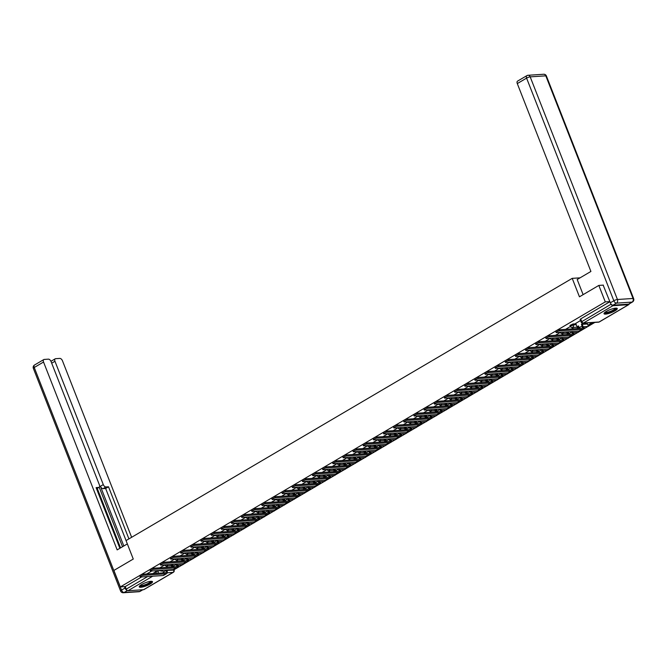 <?xml version="1.0" encoding="UTF-8"?>
<svg xmlns="http://www.w3.org/2000/svg" width="667" height="667" viewBox="0 0 667 667"><rect width="100%" height="100%" fill="white"/><g stroke="black" fill="none" stroke-linecap="round" stroke-linejoin="round"><path stroke-width="1" d="M575.896 323.812L572.97 324.004L569.968 325.438L570.327 326.346L573.32 324.921L576.255 324.721M614.949 310.847A7.112 1.601 158.6 0 0 617.275 308.529A7.112 1.601 158.6 0 0 613.173 308.613A7.112 1.601 158.6 0 0 606.345 311.414A7.112 1.601 158.6 0 0 604.019 313.723A7.112 1.601 158.6 0 0 608.121 313.648A7.112 1.601 158.6 0 0 614.949 310.847M150.175 584.017A7.112 1.601 158.6 0 0 152.501 581.699A7.112 1.601 158.6 0 0 148.399 581.774A7.112 1.601 158.6 0 0 141.571 584.575A7.112 1.601 158.6 0 0 139.245 586.893A7.112 1.601 158.6 0 0 143.347 586.81A7.112 1.601 158.6 0 0 150.175 584.017M173.987 569.776L182.274 564.907M183.283 564.315L192.421 558.946M193.422 558.354L202.56 552.985M203.568 552.393L212.706 547.023M213.707 546.431L222.845 541.062M223.854 540.47L232.991 535.101M234 534.509L243.138 529.139M244.139 528.547L253.277 523.178M254.285 522.586L263.423 517.217M264.424 516.625L273.562 511.256M274.571 510.664L283.708 505.294M284.717 504.702L293.855 499.333M294.856 498.741L303.994 493.372M305.002 492.78L314.14 487.41M315.141 486.818L324.279 481.449M325.288 480.857L334.425 475.488M335.426 474.896L344.564 469.526M345.573 468.934L354.711 463.565M355.719 462.973L364.857 457.595M365.858 457.012L374.996 451.634M376.005 451.05L385.142 445.673M386.143 445.089L395.281 439.711M396.29 439.119L405.428 433.75M406.436 433.158L415.574 427.789M416.575 427.197L425.713 421.827M426.722 421.236L435.859 415.866M436.86 415.274L445.998 409.905M447.007 409.313L456.145 403.944M457.153 403.352L466.291 397.982M467.292 397.39L476.43 392.021M477.439 391.429L486.577 386.06M487.577 385.468L496.715 380.098M497.724 379.506L506.862 374.137M507.87 373.545L517.008 368.176M518.009 367.584L527.147 362.214M528.156 361.622L537.294 356.253M538.294 355.661L547.432 350.292M548.441 349.7L557.579 344.33M558.587 343.738L567.725 338.369M568.726 337.777L577.864 332.408M578.873 331.816L588.011 326.446M589.011 325.855L594.864 322.411M598.824 285.418L579.448 296.807L572.219 278.356L126.038 540.587L133.267 559.046L113.89 570.435L120.352 586.902L605.277 301.893L598.824 285.418L603.385 285.117M144.08 589.42A1.826 1.026 -120.4 0 1 143.872 589.628A1.826 1.026 -120.4 0 1 143.597 589.703L127.989 590.729A1.826 1.026 -120.4 0 1 126.238 589.144L147.674 576.546M120.352 586.902L125.229 586.585L126.238 589.144M611.222 304.26A1.826 1.026 59.6 0 0 612.915 305.719L628.531 304.694A1.826 1.026 59.6 0 0 628.806 304.611A1.826 1.026 59.6 0 0 629.156 303.935M609.846 301.592L605.277 301.893M580.532 320.544L575.729 323.387M570.393 326.497L565.583 329.356M578.989 327.214L576.705 328.548M560.247 332.458L555.444 335.318M568.843 333.175L566.558 334.517M550.108 338.419L545.298 341.271M558.696 339.136L556.411 340.478M539.962 344.38L535.159 347.24M548.557 345.097L546.273 346.44M529.815 350.342L525.012 353.202M538.411 351.059L536.126 352.401M519.676 356.303L514.866 359.154M528.272 357.02L525.988 358.362M509.53 362.273L504.727 365.124M518.126 362.981L515.841 364.324M499.391 368.234L494.581 371.085M507.979 368.943L505.703 370.285M489.244 374.195L484.442 377.047M497.84 374.904L495.556 376.246M479.098 380.157L474.295 383.008M487.694 380.865L485.409 382.208M468.959 386.118L464.157 388.969M477.555 386.827L475.271 388.169M458.813 392.079L454.01 394.931M467.409 392.788L465.124 394.13M448.674 398.041L443.863 400.892M457.262 398.749L454.986 400.092M438.527 404.002L433.725 406.853M447.123 404.711L444.839 406.053M428.389 409.963L423.578 412.815M436.977 410.672L434.692 412.014M418.242 415.925L413.44 418.776M426.838 416.633L424.554 417.976M408.096 421.886L403.293 424.737M416.692 422.595L414.432 424.004M397.957 427.847L393.146 430.699M406.545 428.556L404.269 429.898M387.81 433.808L383.008 436.66M396.406 434.517L394.122 435.859M377.672 439.77L372.861 442.621M386.26 440.478L384 441.887M367.525 445.731L362.723 448.591M376.121 446.44L373.837 447.782M357.379 451.692L352.568 454.527M365.975 452.401L363.69 453.743M347.24 457.654L342.421 460.488M355.828 458.362L353.552 459.705M337.093 463.615L332.283 466.45M345.689 464.324L343.405 465.666M326.955 469.576L322.136 472.411M335.543 470.285L333.258 471.627M316.808 475.538L311.989 478.372M325.404 476.246L323.12 477.589M306.662 481.499L301.851 484.334M315.258 482.208L312.973 483.55M296.523 487.46L291.704 490.295M305.119 488.177L302.835 489.52M286.376 493.422L281.566 496.256M294.972 494.139L292.688 495.481M276.238 499.383L271.419 502.218M284.826 500.1L282.541 501.442M266.091 505.344L261.272 508.179M274.687 506.061L272.403 507.404M255.945 511.306L251.134 514.14M264.541 512.023L262.256 513.365M245.806 517.275L240.987 520.102M254.402 517.984L252.118 519.326M235.659 523.236L230.849 526.063M244.255 523.945L241.971 525.288M225.521 529.198L220.702 532.024M234.109 529.906L231.824 531.249M215.374 535.159L210.555 537.986M223.97 535.868L221.686 537.21M205.228 541.12L200.417 543.947M213.824 541.829L211.539 543.171M195.089 547.082L190.27 549.908M203.685 547.79L201.401 549.133M184.942 553.043L180.132 555.869M193.538 553.752L191.254 555.094M174.804 559.004L169.985 561.831M183.392 559.713L181.107 561.055M559.488 330.857A2.051 0.459 158.6 0 0 557.287 331.532A2.051 0.459 158.6 0 0 556.111 332.466L555.694 331.391A2.051 0.459 -21.4 0 1 556.862 330.457A2.051 0.459 -21.4 0 1 559.063 329.781L559.488 330.857L581.907 329.39A3.652 2.051 59.6 0 0 582.466 329.223A3.652 2.051 59.6 0 0 582.825 325.93L582.124 324.154L583.55 323.312L587.035 323.086M580.057 277.839L572.219 278.356M164.657 564.966L159.847 567.809M173.253 565.674L170.969 567.017M125.229 586.585L141.629 576.938M146.673 573.979L151.776 570.977M609.896 301.726L580.707 318.884L580.115 319.476L581.115 322.044L611.13 304.16M556.111 332.466A2.051 0.459 158.6 0 0 556.561 332.575L578.989 331.107A3.652 2.051 59.6 0 0 579.54 330.94L582.466 329.223M575.721 323.37L577.047 326.763L578.597 326.221M577.047 326.763L578.481 325.921L579.181 327.697A2.46 1.384 -120.4 0 1 579.381 328.447M582.124 324.154L581.407 324.204L582.108 325.98A2.46 1.384 -120.4 0 1 581.866 328.197A2.46 1.384 -120.4 0 1 581.491 328.314L559.063 329.781M581.407 324.204L583.492 323.161M586.977 322.928L587.869 325.204L593.046 322.536M587.869 325.204L592.329 322.578M583.125 294.647L577.197 279.523L590.912 271.452L517.292 83.583A2.735 1.542 -120.4 0 1 517.559 81.116L526.855 75.654A2.735 1.542 59.6 0 0 526.588 78.122L517.292 83.583M612.948 305.186L628.564 304.169L632.074 302.101L616.466 303.126L612.948 305.186A2.735 1.542 -120.4 0 1 610.322 302.818L603.151 285.134M632.491 301.976A2.735 2.735 0 0 0 633.65 298.624A2.735 0.617 158.6 0 0 633.05 298.474L545.806 75.838L530.19 76.863L617.442 299.5L633.05 298.474A2.735 2.176 -93.8 0 1 632.074 302.101A2.735 1.542 59.6 0 0 632.491 301.976L628.981 304.044A2.735 1.542 -120.4 0 1 628.564 304.169M127.339 543.913L117.167 549.891L43.538 362.023L34.242 367.492L121.494 590.12L125.004 588.052L124.446 586.635M123.829 545.981L100.425 486.276L103.285 484.592L54.961 361.272L51.693 363.198M103.285 484.592A2.735 1.542 59.6 0 0 105.92 486.968L103.051 488.644A2.735 1.542 -120.4 0 1 100.425 486.276M128.923 538.894L108.513 486.793L105.92 486.968M131.641 537.294L62.465 360.78A2.735 1.542 59.6 0 0 59.838 358.412L55.644 358.688A2.735 1.542 59.6 0 0 55.228 358.804A2.735 1.542 59.6 0 0 54.961 361.272M96.532 488.711L98.691 487.444A2.735 1.542 59.6 0 0 99.1 487.319A2.735 1.542 59.6 0 0 99.375 484.851L51.042 361.531A2.735 1.542 59.6 0 0 48.416 359.154L44.222 359.43A2.735 1.542 59.6 0 0 43.814 359.555A2.735 1.542 59.6 0 0 43.538 362.023M98.691 487.444L96.098 487.61L119.877 548.299M125.004 588.052A2.735 1.542 59.6 0 0 127.072 590.345M122.528 546.748L99.208 487.243M97.249 488.411L120.56 547.899M50.959 361.331A2.735 1.542 -120.4 0 1 51.067 361.256L55.228 358.804M126.063 540.57L105.644 488.477L103.051 488.644M105.644 488.477L108.513 486.793M616.075 308.137A6.161 1.384 -21.4 0 1 612.79 310.93A6.161 1.384 -21.4 0 1 605.995 313.048A6.161 1.384 -21.4 0 1 604.635 312.615M605.036 312.281A5.703 1.284 158.6 0 0 606.161 312.439A5.703 1.284 158.6 0 0 611.931 310.73A5.703 1.284 158.6 0 0 615.549 308.162M604.069 313.298A7.07 1.592 158.6 0 0 605.344 313.432A7.07 1.592 158.6 0 0 612.281 311.397A7.07 1.592 158.6 0 0 616.942 308.254M151.301 581.299A6.161 1.384 -21.4 0 1 148.016 584.092A6.161 1.384 -21.4 0 1 141.221 586.21A6.161 1.384 -21.4 0 1 139.862 585.784M140.262 585.451A5.703 1.284 158.6 0 0 141.387 585.609A5.703 1.284 158.6 0 0 147.157 583.892A5.703 1.284 158.6 0 0 150.775 581.324M139.295 586.468A7.07 1.592 158.6 0 0 140.57 586.593A7.07 1.592 158.6 0 0 147.507 584.567A7.07 1.592 158.6 0 0 152.168 581.416M545.973 338.427L545.548 337.352A2.051 0.459 -21.4 0 1 546.715 336.418A2.051 0.459 -21.4 0 1 548.924 335.743L549.341 336.818A2.051 0.459 158.6 0 0 547.14 337.494A2.051 0.459 158.6 0 0 545.973 338.427A2.051 0.459 158.6 0 0 546.415 338.536L568.843 337.068A3.652 2.051 59.6 0 0 569.393 336.902L572.319 335.184A3.652 2.051 59.6 0 0 572.678 331.891L572.536 331.532M566.591 331.916L566.908 332.725L568.459 332.183M566.908 332.725L568.334 331.883L569.034 333.658A2.46 1.384 -120.4 0 1 569.243 334.409M571.819 331.574L571.961 331.941A2.46 1.384 -120.4 0 1 571.719 334.159A2.46 1.384 -120.4 0 1 571.344 334.275L548.924 335.743M571.986 327.505L572.528 328.898M583.066 328.397L584.234 327.714L583.842 326.738M583.158 327.972L584.234 327.714M583.125 326.78L583.517 327.764M573.245 328.856L572.703 327.464M549.341 336.818L571.769 335.351A3.652 2.051 59.6 0 0 572.319 335.184M535.826 344.389L535.401 343.313A2.051 0.459 -21.4 0 1 536.576 342.379A2.051 0.459 -21.4 0 1 538.778 341.704L539.203 342.78A2.051 0.459 158.6 0 0 536.993 343.455A2.051 0.459 158.6 0 0 535.826 344.389A2.051 0.459 158.6 0 0 536.276 344.497L558.696 343.03A3.652 2.051 59.6 0 0 559.254 342.863L562.173 341.145A3.652 2.051 59.6 0 0 562.531 337.852L562.389 337.494M556.445 337.886L556.762 338.686L558.312 338.144M556.762 338.686L558.196 337.844L558.888 339.62A2.46 1.384 -120.4 0 1 559.096 340.37M561.672 337.535L561.814 337.902A2.46 1.384 -120.4 0 1 561.572 340.12A2.46 1.384 -120.4 0 1 561.205 340.237L538.778 341.704M561.839 333.467L562.381 334.859M572.928 334.359L574.087 333.675L573.703 332.7M573.011 333.934L574.087 333.675M572.986 332.741L573.37 333.725M563.098 334.817L562.556 333.425M539.203 342.78L561.622 341.312A3.652 2.051 59.6 0 0 562.173 341.145M525.679 350.35L525.263 349.275A2.051 0.459 -21.4 0 1 526.43 348.341A2.051 0.459 -21.4 0 1 528.631 347.665L529.056 348.741A2.051 0.459 158.6 0 0 526.855 349.416A2.051 0.459 158.6 0 0 525.679 350.35A2.051 0.459 158.6 0 0 526.13 350.458L548.557 348.991A3.652 2.051 59.6 0 0 549.108 348.824L552.034 347.107A3.652 2.051 59.6 0 0 552.393 343.813L552.251 343.455M546.306 343.847L546.623 344.647L548.166 344.105M546.623 344.647L548.049 343.805L548.749 345.581A2.46 1.384 -120.4 0 1 548.958 346.331M551.534 343.497L551.676 343.864A2.46 1.384 -120.4 0 1 551.434 346.09A2.46 1.384 -120.4 0 1 551.059 346.198L528.631 347.665M551.692 339.428L552.243 340.82M562.781 340.32L563.94 339.636L563.557 338.661M562.865 339.895L563.94 339.636M562.84 338.703L563.223 339.686M552.96 340.779L552.418 339.386M529.056 348.741L551.484 347.274A3.652 2.051 59.6 0 0 552.034 347.107M515.541 356.311L515.116 355.236A2.051 0.459 -21.4 0 1 516.291 354.302A2.051 0.459 -21.4 0 1 518.492 353.627L518.909 354.702A2.051 0.459 158.6 0 0 516.708 355.378A2.051 0.459 158.6 0 0 515.541 356.311A2.051 0.459 158.6 0 0 515.983 356.428L538.411 354.952A3.652 2.051 59.6 0 0 538.961 354.786L541.887 353.068A3.652 2.051 59.6 0 0 542.246 349.783L542.104 349.416M536.16 349.808L536.476 350.609L538.027 350.075M536.476 350.609L537.91 349.766L538.602 351.542A2.46 1.384 -120.4 0 1 538.811 352.293M541.387 349.466L541.529 349.825A2.46 1.384 -120.4 0 1 541.287 352.051A2.46 1.384 -120.4 0 1 540.92 352.159L518.492 353.627M541.554 345.389L542.096 346.782M552.635 346.281L553.802 345.598L553.418 344.622M552.726 345.856L553.802 345.598M552.701 344.664L553.085 345.648M542.813 346.74L542.271 345.348M518.909 354.702L541.337 353.235A3.652 2.051 59.6 0 0 541.887 353.068M505.394 362.273L504.977 361.197A2.051 0.459 -21.4 0 1 506.145 360.263A2.051 0.459 -21.4 0 1 508.346 359.588L508.771 360.664A2.051 0.459 158.6 0 0 506.57 361.339A2.051 0.459 158.6 0 0 505.394 362.273A2.051 0.459 158.6 0 0 505.844 362.389L528.272 360.914A3.652 2.051 59.6 0 0 528.823 360.755L531.749 359.029A3.652 2.051 59.6 0 0 532.108 355.744L531.958 355.378M526.021 355.769L526.33 356.57L527.88 356.036M526.33 356.57L527.764 355.728L528.464 357.504A2.46 1.384 -120.4 0 1 528.664 358.254M531.24 355.428L531.391 355.786A2.46 1.384 -120.4 0 1 531.149 358.012A2.46 1.384 -120.4 0 1 530.774 358.121L508.346 359.588M531.407 351.351L531.958 352.743M542.496 352.243L543.655 351.559L543.272 350.584M542.579 351.817L543.655 351.559M542.554 350.625L542.938 351.609M532.675 352.701L532.124 351.309M508.771 360.664L531.199 359.196A3.652 2.051 59.6 0 0 531.749 359.029M495.256 368.234L494.831 367.158A2.051 0.459 -21.4 0 1 495.998 366.225A2.051 0.459 -21.4 0 1 498.207 365.549L498.624 366.625A2.051 0.459 158.6 0 0 496.423 367.309A2.051 0.459 158.6 0 0 495.256 368.234A2.051 0.459 158.6 0 0 495.698 368.351L518.126 366.875A3.652 2.051 59.6 0 0 518.676 366.717L521.602 364.991A3.652 2.051 59.6 0 0 521.961 361.706L521.819 361.339M515.874 361.731L516.191 362.531L517.742 361.998M516.191 362.531L517.617 361.689L518.317 363.465A2.46 1.384 -120.4 0 1 518.526 364.224M521.102 361.389L521.244 361.747A2.46 1.384 -120.4 0 1 521.002 363.974A2.46 1.384 -120.4 0 1 520.627 364.082L498.207 365.549M521.269 357.312L521.811 358.704M532.349 358.204L533.517 357.52L533.125 356.545M532.441 357.779L533.517 357.52M532.408 356.587L532.8 357.57M522.528 358.663L521.986 357.27M498.624 366.625L521.052 365.157A3.652 2.051 59.6 0 0 521.602 364.991M485.109 374.195L484.684 373.12A2.051 0.459 -21.4 0 1 485.859 372.194A2.051 0.459 -21.4 0 1 488.061 371.511L488.486 372.586A2.051 0.459 158.6 0 0 486.276 373.27A2.051 0.459 158.6 0 0 485.109 374.195A2.051 0.459 158.6 0 0 485.559 374.312L507.979 372.836A3.652 2.051 59.6 0 0 508.537 372.678L511.464 370.952A3.652 2.051 59.6 0 0 511.814 367.667L511.672 367.3M505.736 367.692L506.045 368.492L507.595 367.959M506.045 368.492L507.479 367.65L508.171 369.435A2.46 1.384 -120.4 0 1 508.379 370.185M510.955 367.35L511.097 367.709A2.46 1.384 -120.4 0 1 510.855 369.935A2.46 1.384 -120.4 0 1 510.488 370.043L488.061 371.511M511.122 363.273L511.664 364.666M522.211 364.165L523.37 363.482L522.986 362.506M522.294 363.74L523.37 363.482M522.269 362.548L522.653 363.532M512.389 364.624L511.839 363.232M488.486 372.586L510.905 371.119A3.652 2.051 59.6 0 0 511.464 370.952M474.962 380.157L474.545 379.081A2.051 0.459 -21.4 0 1 475.713 378.156A2.051 0.459 -21.4 0 1 477.914 377.472L478.339 378.548A2.051 0.459 158.6 0 0 476.138 379.231A2.051 0.459 158.6 0 0 474.962 380.157A2.051 0.459 158.6 0 0 475.413 380.273L497.84 378.798A3.652 2.051 59.6 0 0 498.391 378.639L501.317 376.913A3.652 2.051 59.6 0 0 501.676 373.628L501.534 373.262M495.589 373.653L495.906 374.454L497.457 373.92M495.906 374.454L497.332 373.612L498.032 375.396A2.46 1.384 -120.4 0 1 498.241 376.146M500.817 373.312L500.959 373.67A2.46 1.384 -120.4 0 1 500.717 375.896A2.46 1.384 -120.4 0 1 500.342 376.005L477.914 377.472M500.975 369.235L501.526 370.627M512.064 370.127L513.223 369.451L512.84 368.467M512.148 369.701L513.223 369.451M512.123 368.509L512.506 369.493M502.243 370.585L501.701 369.193M478.339 378.548L500.767 377.08A3.652 2.051 59.6 0 0 501.317 376.913M464.824 386.118L464.399 385.042A2.051 0.459 -21.4 0 1 465.574 384.117A2.051 0.459 -21.4 0 1 467.775 383.433L468.192 384.509A2.051 0.459 158.6 0 0 465.991 385.192A2.051 0.459 158.6 0 0 464.824 386.118A2.051 0.459 158.6 0 0 465.274 386.235L487.694 384.759A3.652 2.051 59.6 0 0 488.244 384.601L491.17 382.875A3.652 2.051 59.6 0 0 491.529 379.59L491.387 379.223M485.443 379.615L485.759 380.415L487.31 379.882M485.759 380.415L487.193 379.573L487.885 381.357A2.46 1.384 -120.4 0 1 488.094 382.108M490.67 379.273L490.812 379.631A2.46 1.384 -120.4 0 1 490.57 381.858A2.46 1.384 -120.4 0 1 490.203 381.966L467.775 383.433M490.837 375.196L491.379 376.588M501.918 376.088L503.085 375.413L502.701 374.429M502.009 375.663L503.085 375.413M501.984 374.47L502.368 375.454M492.096 376.547L491.554 375.154M468.192 384.509L490.62 383.041A3.652 2.051 59.6 0 0 491.17 382.875M454.677 392.079L454.26 391.004A2.051 0.459 -21.4 0 1 455.428 390.078A2.051 0.459 -21.4 0 1 457.629 389.395L458.054 390.47A2.051 0.459 158.6 0 0 455.853 391.154A2.051 0.459 158.6 0 0 454.677 392.079A2.051 0.459 158.6 0 0 455.127 392.196L477.555 390.72A3.652 2.051 59.6 0 0 478.106 390.562L481.032 388.836A3.652 2.051 59.6 0 0 481.391 385.551L481.249 385.184M475.304 385.576L475.613 386.376L477.163 385.843M475.613 386.376L477.047 385.534L477.747 387.319A2.46 1.384 -120.4 0 1 477.947 388.069M480.523 385.234L480.674 385.593A2.46 1.384 -120.4 0 1 480.432 387.819A2.46 1.384 -120.4 0 1 480.057 387.927L457.629 389.395M480.69 381.157L481.241 382.558M491.779 382.049L492.938 381.374L492.554 380.39M491.862 381.624L492.938 381.374M491.837 380.44L492.221 381.416M481.958 382.508L481.416 381.124M458.054 390.47L480.482 389.003A3.652 2.051 59.6 0 0 481.032 388.836M444.539 398.041L444.114 396.965A2.051 0.459 -21.4 0 1 445.289 396.04A2.051 0.459 -21.4 0 1 447.49 395.356L447.907 396.44A2.051 0.459 158.6 0 0 445.706 397.115A2.051 0.459 158.6 0 0 444.539 398.041A2.051 0.459 158.6 0 0 444.981 398.157L467.409 396.682A3.652 2.051 59.6 0 0 467.959 396.523L470.885 394.797A3.652 2.051 59.6 0 0 471.244 391.512L471.102 391.145M465.157 391.537L465.474 392.338L467.025 391.804M465.474 392.338L466.9 391.496L467.6 393.28A2.46 1.384 -120.4 0 1 467.809 394.03M470.385 391.195L470.527 391.554A2.46 1.384 -120.4 0 1 470.285 393.78A2.46 1.384 -120.4 0 1 469.91 393.889L447.49 395.356M470.552 387.118L471.094 388.519M481.632 388.019L482.8 387.335L482.408 386.351M481.724 387.585L482.8 387.335M481.691 386.401L482.083 387.377M471.811 388.469L471.269 387.085M447.907 396.44L470.335 394.964A3.652 2.051 59.6 0 0 470.885 394.797M434.392 404.01L433.967 402.926A2.051 0.459 -21.4 0 1 435.142 402.001A2.051 0.459 -21.4 0 1 437.344 401.326L437.769 402.401A2.051 0.459 158.6 0 0 435.559 403.076A2.051 0.459 158.6 0 0 434.392 404.01A2.051 0.459 158.6 0 0 434.842 404.119L457.262 402.643A3.652 2.051 59.6 0 0 457.82 402.484L460.747 400.767A3.652 2.051 59.6 0 0 461.097 397.474L460.955 397.107M455.019 397.499L455.328 398.299L456.878 397.765M455.328 398.299L456.762 397.457L457.454 399.241A2.46 1.384 -120.4 0 1 457.662 399.992M460.238 397.157L460.38 397.515A2.46 1.384 -120.4 0 1 460.138 399.741A2.46 1.384 -120.4 0 1 459.771 399.85L437.344 401.326M460.405 393.08L460.955 394.48M471.494 393.98L472.653 393.297L472.269 392.313M471.577 393.555L472.653 393.297M471.552 392.363L471.936 393.338M461.672 394.43L461.122 393.046M437.769 402.401L460.188 400.925A3.652 2.051 59.6 0 0 460.747 400.767M424.245 409.972L423.828 408.896A2.051 0.459 -21.4 0 1 424.996 407.962A2.051 0.459 -21.4 0 1 427.205 407.287L427.622 408.362A2.051 0.459 158.6 0 0 425.421 409.038A2.051 0.459 158.6 0 0 424.245 409.972A2.051 0.459 158.6 0 0 424.696 410.08L447.123 408.613A3.652 2.051 59.6 0 0 447.674 408.446L450.6 406.728A3.652 2.051 59.6 0 0 450.959 403.435L450.817 403.068M444.872 403.46L445.189 404.26L446.74 403.727M445.189 404.26L446.615 403.418L447.315 405.202A2.46 1.384 -120.4 0 1 447.524 405.953M450.1 403.118L450.242 403.477A2.46 1.384 -120.4 0 1 450 405.703A2.46 1.384 -120.4 0 1 449.625 405.811L427.205 407.287M450.258 399.041L450.809 400.442M461.347 399.942L462.506 399.258L462.123 398.274M461.439 399.516L462.506 399.258M461.406 398.324L461.789 399.3M451.526 400.392L450.984 399.008M427.622 408.362L450.05 406.887A3.652 2.051 59.6 0 0 450.6 406.728M414.107 415.933L413.682 414.857A2.051 0.459 -21.4 0 1 414.857 413.924A2.051 0.459 -21.4 0 1 417.058 413.248L417.475 414.324A2.051 0.459 158.6 0 0 415.274 414.999A2.051 0.459 158.6 0 0 414.107 415.933A2.051 0.459 158.6 0 0 414.557 416.041L436.977 414.574A3.652 2.051 59.6 0 0 437.527 414.407L440.453 412.69A3.652 2.051 59.6 0 0 440.812 409.396L440.67 409.029M434.726 409.421L435.042 410.222L436.593 409.688M435.042 410.222L436.476 409.38L437.168 411.164A2.46 1.384 -120.4 0 1 437.377 411.914M439.953 409.079L440.095 409.446A2.46 1.384 -120.4 0 1 439.853 411.664A2.46 1.384 -120.4 0 1 439.486 411.772L417.058 413.248M440.12 405.002L440.662 406.403M451.209 405.903L452.368 405.219L451.984 404.235M451.292 405.478L452.368 405.219M451.267 404.285L451.651 405.261M441.379 406.353L440.837 404.969M417.475 414.324L439.903 412.848A3.652 2.051 59.6 0 0 440.453 412.69M403.96 421.894L403.543 420.819A2.051 0.459 -21.4 0 1 404.711 419.885A2.051 0.459 -21.4 0 1 406.912 419.209L407.337 420.285A2.051 0.459 158.6 0 0 405.136 420.96A2.051 0.459 158.6 0 0 403.96 421.894A2.051 0.459 158.6 0 0 404.41 422.003L426.838 420.535A3.652 2.051 59.6 0 0 427.389 420.368L430.315 418.651A3.652 2.051 59.6 0 0 430.674 415.358L430.532 414.991M424.587 415.383L424.896 416.183L426.446 415.649M424.896 416.183L426.33 415.341L427.03 417.125A2.46 1.384 -120.4 0 1 427.23 417.875M429.815 415.041L429.957 415.408A2.46 1.384 -120.4 0 1 429.715 417.625A2.46 1.384 -120.4 0 1 429.34 417.734L406.912 419.209M429.973 410.972L430.523 412.364M441.062 411.864L442.221 411.18L441.837 410.197M441.145 411.439L442.221 411.18M441.12 410.247L441.504 411.222M431.241 412.314L430.699 410.93M407.337 420.285L429.765 418.809A3.652 2.051 59.6 0 0 430.315 418.651M393.822 427.855L393.397 426.78A2.051 0.459 -21.4 0 1 394.572 425.846A2.051 0.459 -21.4 0 1 396.773 425.171L397.19 426.246A2.051 0.459 158.6 0 0 394.989 426.922A2.051 0.459 158.6 0 0 393.822 427.855A2.051 0.459 158.6 0 0 394.264 427.964L416.692 426.496A3.652 2.051 59.6 0 0 417.242 426.33L420.168 424.612A3.652 2.051 59.6 0 0 420.527 421.319L420.385 420.952M414.44 421.344L414.757 422.144L416.308 421.611M414.757 422.144L416.183 421.302L416.883 423.086A2.46 1.384 -120.4 0 1 417.092 423.837M419.668 421.002L419.81 421.369A2.46 1.384 -120.4 0 1 419.568 423.587A2.46 1.384 -120.4 0 1 419.193 423.695L396.773 425.171M419.835 416.933L420.377 418.326M430.915 417.825L432.083 417.142L431.699 416.158M431.007 417.4L432.083 417.142M430.974 416.208L431.366 417.183M421.094 418.276L420.552 416.892M397.19 426.246L419.618 424.771A3.652 2.051 59.6 0 0 420.168 424.612M383.675 433.817L383.25 432.741A2.051 0.459 -21.4 0 1 384.425 431.807A2.051 0.459 -21.4 0 1 386.627 431.132L387.052 432.208A2.051 0.459 158.6 0 0 384.851 432.883A2.051 0.459 158.6 0 0 383.675 433.817A2.051 0.459 158.6 0 0 384.125 433.925L406.545 432.458A3.652 2.051 59.6 0 0 407.103 432.291L410.03 430.574A3.652 2.051 59.6 0 0 410.38 427.28L410.238 426.913M404.302 427.305L404.611 428.106L406.161 427.572M404.611 428.106L406.045 427.264L406.737 429.048A2.46 1.384 -120.4 0 1 406.945 429.798M409.521 426.963L409.663 427.33A2.46 1.384 -120.4 0 1 409.421 429.548A2.46 1.384 -120.4 0 1 409.054 429.656L386.627 431.132M409.688 422.895L410.238 424.287M420.777 423.787L421.936 423.103L421.552 422.119M420.86 423.362L421.936 423.103M420.835 422.169L421.219 423.153M410.955 424.237L410.405 422.853M387.052 432.208L409.471 430.732A3.652 2.051 59.6 0 0 410.03 430.574M373.528 439.778L373.111 438.703A2.051 0.459 -21.4 0 1 374.279 437.769A2.051 0.459 -21.4 0 1 376.488 437.093L376.905 438.169A2.051 0.459 158.6 0 0 374.704 438.844A2.051 0.459 158.6 0 0 373.528 439.778A2.051 0.459 158.6 0 0 373.979 439.887L396.406 438.419A3.652 2.051 59.6 0 0 396.957 438.252L399.883 436.535A3.652 2.051 59.6 0 0 400.242 433.242L400.1 432.875M394.155 433.267L394.472 434.067L396.023 433.533M394.472 434.067L395.898 433.233L396.598 435.009A2.46 1.384 -120.4 0 1 396.807 435.759M399.383 432.925L399.525 433.292A2.46 1.384 -120.4 0 1 399.283 435.509A2.46 1.384 -120.4 0 1 398.908 435.618L376.488 437.093M399.541 428.856L400.092 430.248M410.63 429.748L411.789 429.064L411.406 428.081M410.722 429.323L411.789 429.064M410.689 428.131L411.072 429.114M400.809 430.198L400.267 428.814M376.905 438.169L399.333 436.693A3.652 2.051 59.6 0 0 399.883 436.535M363.39 445.739L362.965 444.664A2.051 0.459 -21.4 0 1 364.14 443.73A2.051 0.459 -21.4 0 1 366.341 443.055L366.767 444.13A2.051 0.459 158.6 0 0 364.557 444.806A2.051 0.459 158.6 0 0 363.39 445.739A2.051 0.459 158.6 0 0 363.84 445.848L386.26 444.38A3.652 2.051 59.6 0 0 386.81 444.214L389.736 442.496A3.652 2.051 59.6 0 0 390.095 439.203L389.953 438.836M384.009 439.228L384.325 440.028L385.876 439.495M384.325 440.028L385.759 439.194L386.451 440.97A2.46 1.384 -120.4 0 1 386.66 441.721M389.236 438.886L389.378 439.253A2.46 1.384 -120.4 0 1 389.136 441.471A2.46 1.384 -120.4 0 1 388.769 441.579L366.341 443.055M389.403 434.817L389.945 436.21M400.492 435.709L401.651 435.026L401.267 434.042M400.575 435.284L401.651 435.026M400.55 434.092L400.934 435.076M390.662 436.16L390.12 434.776M366.767 444.13L389.186 442.655A3.652 2.051 59.6 0 0 389.736 442.496M353.243 451.701L352.826 450.625A2.051 0.459 -21.4 0 1 353.994 449.691A2.051 0.459 -21.4 0 1 356.195 449.016L356.62 450.092A2.051 0.459 158.6 0 0 354.419 450.767A2.051 0.459 158.6 0 0 353.243 451.701A2.051 0.459 158.6 0 0 353.693 451.809L376.121 450.342A3.652 2.051 59.6 0 0 376.672 450.175L379.598 448.457A3.652 2.051 59.6 0 0 379.957 445.164L379.815 444.797M373.87 445.189L374.179 445.99L375.729 445.456M374.179 445.99L375.613 445.156L376.313 446.932A2.46 1.384 -120.4 0 1 376.513 447.682M379.098 444.847L379.24 445.214A2.46 1.384 -120.4 0 1 378.998 447.432A2.46 1.384 -120.4 0 1 378.623 447.54L356.195 449.016M379.256 440.779L379.806 442.171M390.345 441.671L391.504 440.987L391.12 440.003M390.428 441.246L391.504 440.987M390.403 440.053L390.787 441.037M380.523 442.121L379.982 440.737M356.62 450.092L379.048 448.624A3.652 2.051 59.6 0 0 379.598 448.457M343.105 457.662L342.68 456.587A2.051 0.459 -21.4 0 1 343.855 455.653A2.051 0.459 -21.4 0 1 346.056 454.977L346.473 456.053A2.051 0.459 158.6 0 0 344.272 456.728A2.051 0.459 158.6 0 0 343.105 457.662A2.051 0.459 158.6 0 0 343.547 457.77L365.975 456.303A3.652 2.051 59.6 0 0 366.525 456.136L369.451 454.419A3.652 2.051 59.6 0 0 369.81 451.125L369.668 450.767M363.723 451.15L364.04 451.951L365.591 451.417M364.04 451.951L365.466 451.117L366.166 452.893A2.46 1.384 -120.4 0 1 366.375 453.643M368.951 450.809L369.093 451.175A2.46 1.384 -120.4 0 1 368.851 453.393A2.46 1.384 -120.4 0 1 368.476 453.51L346.056 454.977M369.118 446.74L369.66 448.132M380.198 447.632L381.366 446.948L380.982 445.965M380.29 447.207L381.366 446.948M380.265 446.015L380.649 446.998M370.377 448.082L369.835 446.698M346.473 456.053L368.901 454.586A3.652 2.051 59.6 0 0 369.451 454.419M332.958 463.623L332.533 462.548A2.051 0.459 -21.4 0 1 333.708 461.614A2.051 0.459 -21.4 0 1 335.91 460.939L336.335 462.014A2.051 0.459 158.6 0 0 334.134 462.69A2.051 0.459 158.6 0 0 332.958 463.623A2.051 0.459 158.6 0 0 333.408 463.732L355.828 462.264A3.652 2.051 59.6 0 0 356.386 462.098L359.313 460.38A3.652 2.051 59.6 0 0 359.663 457.087L359.521 456.728M353.585 457.112L353.894 457.921L355.444 457.379M353.894 457.921L355.328 457.078L356.028 458.854A2.46 1.384 -120.4 0 1 356.228 459.605M358.804 456.77L358.946 457.137A2.46 1.384 -120.4 0 1 358.713 459.355A2.46 1.384 -120.4 0 1 358.337 459.471L335.91 460.939M358.971 452.701L359.521 454.094M370.06 453.593L371.219 452.91L370.835 451.926M370.143 453.168L371.219 452.91M370.118 451.976L370.502 452.96M360.238 454.044L359.688 452.66M336.335 462.014L358.754 460.547A3.652 2.051 59.6 0 0 359.313 460.38M322.811 469.585L322.394 468.509A2.051 0.459 -21.4 0 1 323.562 467.575A2.051 0.459 -21.4 0 1 325.771 466.9L326.188 467.976A2.051 0.459 158.6 0 0 323.987 468.651A2.051 0.459 158.6 0 0 322.811 469.585A2.051 0.459 158.6 0 0 323.262 469.693L345.689 468.226A3.652 2.051 59.6 0 0 346.24 468.059L349.166 466.341A3.652 2.051 59.6 0 0 349.525 463.048L349.383 462.69M343.438 463.073L343.755 463.882L345.306 463.34M343.755 463.882L345.181 463.04L345.881 464.816A2.46 1.384 -120.4 0 1 346.09 465.566M348.666 462.731L348.808 463.098A2.46 1.384 -120.4 0 1 348.566 465.316A2.46 1.384 -120.4 0 1 348.191 465.433L325.771 466.9M348.824 458.663L349.375 460.055M359.913 459.555L361.072 458.871L360.689 457.887M360.005 459.129L361.072 458.871M359.972 457.937L360.355 458.921M350.092 460.005L349.55 458.621M326.188 467.976L348.616 466.508A3.652 2.051 59.6 0 0 349.166 466.341M312.673 475.546L312.248 474.47A2.051 0.459 -21.4 0 1 313.423 473.537A2.051 0.459 -21.4 0 1 315.624 472.861L316.05 473.937A2.051 0.459 158.6 0 0 313.84 474.612A2.051 0.459 158.6 0 0 312.673 475.546A2.051 0.459 158.6 0 0 313.123 475.654L335.543 474.187A3.652 2.051 59.6 0 0 336.093 474.02L339.019 472.303A3.652 2.051 59.6 0 0 339.378 469.009L339.236 468.651M333.292 469.034L333.608 469.843L335.159 469.301M333.608 469.843L335.042 469.001L335.734 470.777A2.46 1.384 -120.4 0 1 335.943 471.527M338.519 468.693L338.661 469.059A2.46 1.384 -120.4 0 1 338.419 471.277A2.46 1.384 -120.4 0 1 338.052 471.394L315.624 472.861M338.686 464.624L339.228 466.016M349.775 465.516L350.934 464.832L350.55 463.848M349.858 465.091L350.934 464.832M349.833 463.898L350.217 464.882M339.945 465.966L339.403 464.582M316.05 473.937L338.469 472.469A3.652 2.051 59.6 0 0 339.019 472.303M302.526 481.507L302.109 480.432A2.051 0.459 -21.4 0 1 303.277 479.498A2.051 0.459 -21.4 0 1 305.478 478.823L305.903 479.898A2.051 0.459 158.6 0 0 303.702 480.573A2.051 0.459 158.6 0 0 302.526 481.507A2.051 0.459 158.6 0 0 302.976 481.616L325.404 480.148A3.652 2.051 59.6 0 0 325.955 479.982L328.881 478.264A3.652 2.051 59.6 0 0 329.24 474.971L329.098 474.612M323.153 474.996L323.47 475.804L325.012 475.263M323.47 475.804L324.896 474.962L325.596 476.738A2.46 1.384 -120.4 0 1 325.804 477.489M328.381 474.654L328.523 475.021A2.46 1.384 -120.4 0 1 328.281 477.238A2.46 1.384 -120.4 0 1 327.906 477.355L305.478 478.823M328.539 470.585L329.089 471.978M339.628 471.477L340.787 470.794L340.403 469.81M339.711 471.052L340.787 470.794M339.686 469.86L340.07 470.844M329.806 471.928L329.265 470.543M305.903 479.898L328.331 478.431A3.652 2.051 59.6 0 0 328.881 478.264M292.388 487.469L291.963 486.393A2.051 0.459 -21.4 0 1 293.138 485.459A2.051 0.459 -21.4 0 1 295.339 484.784L295.756 485.859A2.051 0.459 158.6 0 0 293.555 486.535A2.051 0.459 158.6 0 0 292.388 487.469A2.051 0.459 158.6 0 0 292.83 487.577L315.258 486.11A3.652 2.051 59.6 0 0 315.808 485.943L318.734 484.225A3.652 2.051 59.6 0 0 319.093 480.932L318.951 480.573M313.006 480.957L313.323 481.766L314.874 481.224M313.323 481.766L314.749 480.924L315.449 482.7A2.46 1.384 -120.4 0 1 315.658 483.45M318.234 480.615L318.376 480.982A2.46 1.384 -120.4 0 1 318.134 483.2A2.46 1.384 -120.4 0 1 317.759 483.317L295.339 484.784M318.401 476.546L318.943 477.939M329.481 477.439L330.649 476.755L330.265 475.771M329.573 477.013L330.649 476.755M329.548 475.821L329.932 476.805M319.66 477.897L319.118 476.505M295.756 485.859L318.184 484.392A3.652 2.051 59.6 0 0 318.734 484.225M282.241 493.43L281.816 492.354A2.051 0.459 -21.4 0 1 282.991 491.421A2.051 0.459 -21.4 0 1 285.193 490.745L285.618 491.821A2.051 0.459 158.6 0 0 283.417 492.496A2.051 0.459 158.6 0 0 282.241 493.43A2.051 0.459 158.6 0 0 282.691 493.538L305.111 492.071A3.652 2.051 59.6 0 0 305.669 491.904L308.596 490.187A3.652 2.051 59.6 0 0 308.946 486.893L308.804 486.535M302.868 486.918L303.177 487.727L304.727 487.185M303.177 487.727L304.611 486.885L305.311 488.661A2.46 1.384 -120.4 0 1 305.511 489.411M308.087 486.577L308.229 486.943A2.46 1.384 -120.4 0 1 307.996 489.161A2.46 1.384 -120.4 0 1 307.62 489.278L285.193 490.745M308.254 482.508L308.804 483.9M319.343 483.4L320.502 482.716L320.118 481.741M319.426 482.975L320.502 482.716M319.401 481.782L319.785 482.766M309.521 483.858L308.971 482.466M285.618 491.821L308.037 490.353A3.652 2.051 59.6 0 0 308.596 490.187M272.094 499.391L271.677 498.316A2.051 0.459 -21.4 0 1 272.845 497.382A2.051 0.459 -21.4 0 1 275.054 496.707L275.471 497.782A2.051 0.459 158.6 0 0 273.27 498.457A2.051 0.459 158.6 0 0 272.094 499.391A2.051 0.459 158.6 0 0 272.545 499.5L294.972 498.032A3.652 2.051 59.6 0 0 295.523 497.865L298.449 496.148A3.652 2.051 59.6 0 0 298.808 492.855L298.666 492.496M292.721 492.888L293.038 493.688L294.589 493.146M293.038 493.688L294.464 492.846L295.164 494.622A2.46 1.384 -120.4 0 1 295.373 495.373M297.949 492.538L298.091 492.905A2.46 1.384 -120.4 0 1 297.849 495.122A2.46 1.384 -120.4 0 1 297.474 495.239L275.054 496.707M298.107 488.469L298.658 489.861M309.196 489.361L310.363 488.678L309.972 487.702M309.288 488.936L310.363 488.678M309.255 487.744L309.638 488.728M299.375 489.82L298.833 488.427M275.471 497.782L297.899 496.315A3.652 2.051 59.6 0 0 298.449 496.148M261.956 505.353L261.531 504.277A2.051 0.459 -21.4 0 1 262.706 503.343A2.051 0.459 -21.4 0 1 264.907 502.668L265.333 503.743A2.051 0.459 158.6 0 0 263.123 504.419A2.051 0.459 158.6 0 0 261.956 505.353A2.051 0.459 158.6 0 0 262.406 505.461L284.826 503.994A3.652 2.051 59.6 0 0 285.376 503.827L288.302 502.109A3.652 2.051 59.6 0 0 288.661 498.816L288.519 498.457M282.575 498.849L282.891 499.65L284.442 499.108M282.891 499.65L284.325 498.808L285.017 500.583A2.46 1.384 -120.4 0 1 285.226 501.334M287.802 498.499L287.944 498.866A2.46 1.384 -120.4 0 1 287.702 501.092A2.46 1.384 -120.4 0 1 287.335 501.2L264.907 502.668M287.969 494.43L288.511 495.823M299.058 495.323L300.217 494.639L299.833 493.663M299.141 494.897L300.217 494.639M299.116 493.705L299.5 494.689M289.228 495.781L288.686 494.389M265.333 503.743L287.752 502.276A3.652 2.051 59.6 0 0 288.302 502.109M251.809 511.314L251.392 510.238A2.051 0.459 -21.4 0 1 252.56 509.305A2.051 0.459 -21.4 0 1 254.761 508.629L255.186 509.705A2.051 0.459 158.6 0 0 252.985 510.38A2.051 0.459 158.6 0 0 251.809 511.314A2.051 0.459 158.6 0 0 252.259 511.422L274.687 509.955A3.652 2.051 59.6 0 0 275.238 509.788L278.164 508.071A3.652 2.051 59.6 0 0 278.523 504.786L278.381 504.419M272.436 504.811L272.753 505.611L274.295 505.069M272.753 505.611L274.179 504.769L274.879 506.545A2.46 1.384 -120.4 0 1 275.087 507.295M277.664 504.46L277.805 504.827A2.46 1.384 -120.4 0 1 277.564 507.053A2.46 1.384 -120.4 0 1 277.189 507.162L254.761 508.629M277.822 500.392L278.372 501.784M288.911 501.284L290.07 500.6L289.686 499.625M288.994 500.859L290.07 500.6M288.969 499.666L289.353 500.65M279.089 501.742L278.548 500.35M255.186 509.705L277.614 508.237A3.652 2.051 59.6 0 0 278.164 508.071M241.671 517.275L241.246 516.2A2.051 0.459 -21.4 0 1 242.421 515.266A2.051 0.459 -21.4 0 1 244.622 514.591L245.039 515.666A2.051 0.459 158.6 0 0 242.838 516.341A2.051 0.459 158.6 0 0 241.671 517.275A2.051 0.459 158.6 0 0 242.113 517.392L264.541 515.916A3.652 2.051 59.6 0 0 265.091 515.749L268.017 514.032A3.652 2.051 59.6 0 0 268.376 510.747L268.234 510.38M262.289 510.772L262.606 511.572L264.157 511.039M262.606 511.572L264.04 510.73L264.732 512.506A2.46 1.384 -120.4 0 1 264.941 513.256M267.517 510.43L267.659 510.789A2.46 1.384 -120.4 0 1 267.417 513.015A2.46 1.384 -120.4 0 1 267.042 513.123L244.622 514.591M267.684 506.353L268.226 507.745M278.764 507.245L279.932 506.561L279.548 505.586M278.856 506.82L279.932 506.561M278.831 505.628L279.215 506.612M268.943 507.704L268.401 506.311M245.039 515.666L267.467 514.199A3.652 2.051 59.6 0 0 268.017 514.032M231.524 523.236L231.107 522.161A2.051 0.459 -21.4 0 1 232.274 521.227A2.051 0.459 -21.4 0 1 234.476 520.552L234.901 521.627A2.051 0.459 158.6 0 0 232.7 522.311A2.051 0.459 158.6 0 0 231.524 523.236A2.051 0.459 158.6 0 0 231.974 523.353L254.402 521.877A3.652 2.051 59.6 0 0 254.952 521.719L257.879 519.993A3.652 2.051 59.6 0 0 258.237 516.708L258.087 516.341M252.151 516.733L252.46 517.534L254.01 517M252.46 517.534L253.894 516.692L254.594 518.467A2.46 1.384 -120.4 0 1 254.794 519.226M257.37 516.391L257.52 516.75A2.46 1.384 -120.4 0 1 257.279 518.976A2.46 1.384 -120.4 0 1 256.903 519.084L234.476 520.552M257.537 512.314L258.087 513.707M268.626 513.206L269.785 512.523L269.401 511.547M268.709 512.781L269.785 512.523M268.684 511.589L269.068 512.573M258.804 513.665L258.254 512.273M234.901 521.627L257.32 520.16A3.652 2.051 59.6 0 0 257.879 519.993M221.377 529.198L220.96 528.122A2.051 0.459 -21.4 0 1 222.128 527.188A2.051 0.459 -21.4 0 1 224.337 526.513L224.754 527.589A2.051 0.459 158.6 0 0 222.553 528.272A2.051 0.459 158.6 0 0 221.377 529.198A2.051 0.459 158.6 0 0 221.828 529.315L244.255 527.839A3.652 2.051 59.6 0 0 244.806 527.68L247.732 525.955A3.652 2.051 59.6 0 0 248.091 522.67L247.949 522.303M242.004 522.695L242.321 523.495L243.872 522.961M242.321 523.495L243.747 522.653L244.447 524.437A2.46 1.384 -120.4 0 1 244.656 525.187M247.232 522.353L247.374 522.711A2.46 1.384 -120.4 0 1 247.132 524.937A2.46 1.384 -120.4 0 1 246.757 525.046L224.337 526.513M247.39 518.276L247.941 519.668M258.479 519.168L259.646 518.484L259.255 517.509M258.571 518.743L259.646 518.484M258.538 517.55L258.929 518.534M248.658 519.626L248.116 518.234M224.754 527.589L247.182 526.121A3.652 2.051 59.6 0 0 247.732 525.955M211.239 535.159L210.814 534.084A2.051 0.459 -21.4 0 1 211.989 533.158A2.051 0.459 -21.4 0 1 214.19 532.474L214.616 533.55A2.051 0.459 158.6 0 0 212.406 534.234A2.051 0.459 158.6 0 0 211.239 535.159A2.051 0.459 158.6 0 0 211.689 535.276L234.109 533.8A3.652 2.051 59.6 0 0 234.667 533.642L237.585 531.916A3.652 2.051 59.6 0 0 237.944 528.631L237.802 528.264M231.858 528.656L232.174 529.456L233.725 528.923M232.174 529.456L233.608 528.614L234.3 530.398A2.46 1.384 -120.4 0 1 234.509 531.149M237.085 528.314L237.227 528.673A2.46 1.384 -120.4 0 1 236.985 530.899A2.46 1.384 -120.4 0 1 236.618 531.007L214.19 532.474M237.252 524.237L237.794 525.629M248.341 525.129L249.5 524.454L249.116 523.47M248.424 524.704L249.5 524.454M248.399 523.512L248.783 524.495M238.511 525.588L237.969 524.195M214.616 533.55L237.035 532.083A3.652 2.051 59.6 0 0 237.585 531.916M201.092 541.12L200.675 540.045A2.051 0.459 -21.4 0 1 201.843 539.119A2.051 0.459 -21.4 0 1 204.044 538.436L204.469 539.511A2.051 0.459 158.6 0 0 202.268 540.195A2.051 0.459 158.6 0 0 201.092 541.12A2.051 0.459 158.6 0 0 201.542 541.237L223.97 539.761A3.652 2.051 59.6 0 0 224.521 539.603L227.447 537.877A3.652 2.051 59.6 0 0 227.806 534.592L227.664 534.225M221.719 534.617L222.036 535.418L223.578 534.884M222.036 535.418L223.462 534.575L224.162 536.36A2.46 1.384 -120.4 0 1 224.37 537.11M226.947 534.275L227.088 534.634A2.46 1.384 -120.4 0 1 226.847 536.86A2.46 1.384 -120.4 0 1 226.472 536.968L204.044 538.436M227.105 530.198L227.655 531.591M238.194 531.09L239.353 530.415L238.969 529.431M238.277 530.665L239.353 530.415M238.252 529.473L238.636 530.457M228.372 531.549L227.831 530.157M204.469 539.511L226.897 538.044A3.652 2.051 59.6 0 0 227.447 537.877M190.954 547.082L190.529 546.006A2.051 0.459 -21.4 0 1 191.704 545.081A2.051 0.459 -21.4 0 1 193.905 544.397L194.322 545.473A2.051 0.459 158.6 0 0 192.121 546.156A2.051 0.459 158.6 0 0 190.954 547.082A2.051 0.459 158.6 0 0 191.396 547.198L213.824 545.723A3.652 2.051 59.6 0 0 214.374 545.564L217.3 543.838A3.652 2.051 59.6 0 0 217.659 540.553L217.517 540.187M211.572 540.578L211.889 541.379L213.44 540.845M211.889 541.379L213.323 540.537L214.015 542.321A2.46 1.384 -120.4 0 1 214.224 543.071M216.8 540.237L216.942 540.595A2.46 1.384 -120.4 0 1 216.7 542.821A2.46 1.384 -120.4 0 1 216.333 542.93L193.905 544.397M216.967 536.16L217.509 537.56M228.047 537.052L229.215 536.376L228.831 535.393M228.139 536.627L229.215 536.376M228.114 535.443L228.498 536.418M218.226 537.51L217.684 536.118M194.322 545.473L216.75 544.005A3.652 2.051 59.6 0 0 217.3 543.838M180.807 553.043L180.39 551.968A2.051 0.459 -21.4 0 1 181.557 551.042A2.051 0.459 -21.4 0 1 183.758 550.358L184.184 551.442A2.051 0.459 158.6 0 0 181.983 552.118A2.051 0.459 158.6 0 0 180.807 553.043A2.051 0.459 158.6 0 0 181.257 553.16L203.685 551.684A3.652 2.051 59.6 0 0 204.235 551.526L207.162 549.8A3.652 2.051 59.6 0 0 207.52 546.515L207.37 546.148M201.434 546.54L201.742 547.34L203.293 546.807M201.742 547.34L203.177 546.498L203.877 548.282A2.46 1.384 -120.4 0 1 204.077 549.033M206.653 546.198L206.803 546.556A2.46 1.384 -120.4 0 1 206.562 548.783A2.46 1.384 -120.4 0 1 206.186 548.891L183.758 550.358M206.82 542.121L207.37 543.522M217.909 543.021L219.068 542.338L218.684 541.354M217.992 542.588L219.068 542.338M217.967 541.404L218.351 542.379M208.087 543.472L207.537 542.088M184.184 551.442L206.603 549.967A3.652 2.051 59.6 0 0 207.162 549.8M170.669 559.013L170.243 557.929A2.051 0.459 -21.4 0 1 171.411 557.003A2.051 0.459 -21.4 0 1 173.62 556.32L174.037 557.404A2.051 0.459 158.6 0 0 171.836 558.079A2.051 0.459 158.6 0 0 170.669 559.013A2.051 0.459 158.6 0 0 171.111 559.121L193.538 557.645A3.652 2.051 59.6 0 0 194.089 557.487L197.015 555.769A3.652 2.051 59.6 0 0 197.374 552.476L197.232 552.109M191.287 552.501L191.604 553.302L193.155 552.768M191.604 553.302L193.03 552.459L193.73 554.244A2.46 1.384 -120.4 0 1 193.939 554.994M196.515 552.159L196.657 552.518A2.46 1.384 -120.4 0 1 196.415 554.744A2.46 1.384 -120.4 0 1 196.04 554.852L173.62 556.32M196.682 548.082L197.224 549.483M207.762 548.983L208.929 548.299L208.538 547.315M207.854 548.557L208.929 548.299M207.821 547.365L208.212 548.341M197.941 549.433L197.399 548.049M174.037 557.404L196.465 555.928A3.652 2.051 59.6 0 0 197.015 555.769M160.522 564.974L160.097 563.898A2.051 0.459 -21.4 0 1 161.272 562.965A2.051 0.459 -21.4 0 1 163.473 562.289L163.899 563.365A2.051 0.459 158.6 0 0 161.689 564.04A2.051 0.459 158.6 0 0 160.522 564.974A2.051 0.459 158.6 0 0 160.972 565.082L183.392 563.615A3.652 2.051 59.6 0 0 183.95 563.448L186.868 561.731A3.652 2.051 59.6 0 0 187.227 558.437L187.085 558.071M181.141 558.462L181.457 559.263L183.008 558.729M181.457 559.263L182.891 558.421L183.583 560.205A2.46 1.384 -120.4 0 1 183.792 560.955M186.368 558.121L186.51 558.479A2.46 1.384 -120.4 0 1 186.268 560.705A2.46 1.384 -120.4 0 1 185.901 560.814L163.473 562.289M186.535 554.044L187.077 555.444M197.624 554.944L198.783 554.26L198.399 553.277M197.707 554.519L198.783 554.26M197.682 553.327L198.066 554.302M187.794 555.394L187.252 554.01M163.899 563.365L186.318 561.889A3.652 2.051 59.6 0 0 186.868 561.731M150.375 570.935L149.958 569.86A2.051 0.459 -21.4 0 1 151.126 568.926A2.051 0.459 -21.4 0 1 153.327 568.251L153.752 569.326A2.051 0.459 158.6 0 0 151.551 570.002A2.051 0.459 158.6 0 0 150.375 570.935A2.051 0.459 158.6 0 0 150.825 571.044L173.253 569.576A3.652 2.051 59.6 0 0 173.804 569.41L176.73 567.692A3.652 2.051 59.6 0 0 177.089 564.399L176.947 564.032M171.002 564.424L171.319 565.224L172.861 564.691M171.319 565.224L172.745 564.382L173.445 566.166A2.46 1.384 -120.4 0 1 173.653 566.917M176.23 564.082L176.371 564.449A2.46 1.384 -120.4 0 1 176.13 566.667A2.46 1.384 -120.4 0 1 175.755 566.775L153.327 568.251M176.388 560.005L176.938 561.406M187.477 560.905L188.636 560.222L188.252 559.238M187.56 560.48L188.636 560.222M187.535 559.288L187.919 560.263M177.655 561.356L177.114 559.972M153.752 569.326L176.18 567.85A3.652 2.051 59.6 0 0 176.73 567.692M140.237 576.897L139.812 575.821A2.051 0.459 -21.4 0 1 140.987 574.887A2.051 0.459 -21.4 0 1 143.188 574.212L143.605 575.288A2.051 0.459 158.6 0 0 141.404 575.963A2.051 0.459 158.6 0 0 140.237 576.897A2.051 0.459 158.6 0 0 140.679 577.005L163.107 575.538A3.652 2.051 59.6 0 0 163.657 575.371L166.583 573.653A3.652 2.051 59.6 0 0 166.942 570.36L166.8 569.993M160.855 570.385L161.172 571.185L162.723 570.652M161.172 571.185L162.606 570.343L163.298 572.128A2.46 1.384 -120.4 0 1 163.507 572.878M166.083 570.043L166.225 570.41A2.46 1.384 -120.4 0 1 165.983 572.628A2.46 1.384 -120.4 0 1 165.616 572.736L143.188 574.212M166.25 565.966L166.792 567.367M177.33 566.867L178.498 566.183L178.114 565.199M177.422 566.441L178.498 566.183M177.397 565.249L177.781 566.225M167.509 567.317L166.967 565.933M143.605 575.288L166.033 573.812A3.652 2.051 59.6 0 0 166.583 573.653M572.97 324.004L573.32 324.921A1.826 1.451 86.2 0 1 572.67 327.339A1.826 1.451 -93.8 0 1 572.144 327.505L578.923 327.055M157.929 570.577L161.022 570.81M166.967 570.418L174.104 570.077L173.837 569.385M173.528 569.526L173.703 569.977A1.826 1.451 -93.8 0 1 173.053 572.394L167.209 572.778M152.676 576.221L127.989 590.729M143.597 589.703L173.053 572.394A1.826 1.026 59.6 0 0 173.328 572.311A1.826 1.826 0 0 0 174.104 570.077M612.915 305.719L583.467 323.028L599.074 322.003L628.531 304.694M582.191 324.337L587.394 323.995M589.461 324.646A1.826 1.826 0 0 1 587.752 326.48A1.826 1.451 -93.8 0 0 589.086 324.862M579.264 331.057A1.826 1.826 0 0 1 577.614 332.441A1.826 1.451 -93.8 0 0 578.906 331.115M568.784 333.016L561.998 333.467A1.826 1.451 -93.8 0 0 562.531 333.3A1.826 1.451 86.2 0 0 563.29 332.133M569.118 337.018A1.826 1.826 0 0 1 567.467 338.402A1.826 1.451 -93.8 0 0 568.759 337.077M558.638 338.978L551.859 339.428A1.826 1.451 -93.8 0 0 552.384 339.261A1.826 1.451 86.2 0 0 553.143 338.094M558.979 342.98A1.826 1.826 0 0 1 557.329 344.364A1.826 1.451 -93.8 0 0 558.612 343.038M548.499 344.939L541.712 345.389A1.826 1.451 -93.8 0 0 542.238 345.223A1.826 1.451 86.2 0 0 543.005 344.064M548.833 348.941A1.826 1.826 0 0 1 547.182 350.325A1.826 1.451 -93.8 0 0 548.474 348.999M538.352 350.9L531.566 351.351A1.826 1.451 -93.8 0 0 532.099 351.184A1.826 1.451 86.2 0 0 532.858 350.025M538.686 354.911A1.826 1.826 0 0 1 537.035 356.286A1.826 1.451 -93.8 0 0 538.327 354.961M528.206 356.862L521.427 357.312A1.826 1.451 -93.8 0 0 521.953 357.145A1.826 1.451 86.2 0 0 522.72 355.986M528.547 360.872A1.826 1.826 0 0 1 526.897 362.248A1.826 1.451 -93.8 0 0 528.189 360.922M518.067 362.823L511.281 363.273A1.826 1.451 -93.8 0 0 511.814 363.106A1.826 1.451 86.2 0 0 512.573 361.948M518.401 366.833A1.826 1.826 0 0 1 516.75 368.209A1.826 1.451 -93.8 0 0 518.042 366.883M507.921 368.784L501.142 369.235A1.826 1.451 -93.8 0 0 501.667 369.068A1.826 1.451 86.2 0 0 502.426 367.909M508.262 372.795A1.826 1.826 0 0 1 506.612 374.17A1.826 1.451 -93.8 0 0 507.895 372.845M497.782 374.754L490.995 375.196A1.826 1.451 -93.8 0 0 491.529 375.029A1.826 1.451 86.2 0 0 492.288 373.87M498.116 378.756A1.826 1.826 0 0 1 496.465 380.132A1.826 1.451 -93.8 0 0 497.757 378.806M487.635 380.715L480.849 381.157A1.826 1.451 -93.8 0 0 481.382 380.99A1.826 1.451 86.2 0 0 482.141 379.831M487.969 384.717A1.826 1.826 0 0 1 486.318 386.093A1.826 1.451 -93.8 0 0 487.61 384.767M477.489 386.677L470.71 387.118A1.826 1.451 -93.8 0 0 471.236 386.952A1.826 1.451 86.2 0 0 472.003 385.793M477.83 390.679A1.826 1.826 0 0 1 476.18 392.054A1.826 1.451 -93.8 0 0 477.472 390.729M467.35 392.638L460.563 393.08A1.826 1.451 -93.8 0 0 461.097 392.913A1.826 1.451 86.2 0 0 461.856 391.754M467.684 396.64A1.826 1.826 0 0 1 466.033 398.016A1.826 1.451 -93.8 0 0 467.325 396.69M457.203 398.599L450.425 399.041A1.826 1.451 -93.8 0 0 450.95 398.874A1.826 1.451 86.2 0 0 451.709 397.715M457.545 402.601A1.826 1.826 0 0 1 455.894 403.977A1.826 1.451 -93.8 0 0 457.178 402.651M447.065 404.561L440.278 405.002A1.826 1.451 -93.8 0 0 440.812 404.836A1.826 1.451 86.2 0 0 441.571 403.677M447.399 408.563A1.826 1.826 0 0 1 445.748 409.938A1.826 1.451 -93.8 0 0 447.04 408.613M436.918 410.522L430.132 410.964A1.826 1.451 -93.8 0 0 430.665 410.797A1.826 1.451 86.2 0 0 431.424 409.638M437.252 414.524A1.826 1.826 0 0 1 435.601 415.9A1.826 1.451 -93.8 0 0 436.893 414.574M426.772 416.483L419.993 416.925A1.826 1.451 -93.8 0 0 420.518 416.758A1.826 1.451 86.2 0 0 421.286 415.599M427.113 420.485A1.826 1.826 0 0 1 425.463 421.861A1.826 1.451 -93.8 0 0 426.755 420.535M416.633 422.444L409.846 422.886A1.826 1.451 -93.8 0 0 410.38 422.72A1.826 1.451 86.2 0 0 411.139 421.561M416.967 426.446A1.826 1.826 0 0 1 415.316 427.822A1.826 1.451 -93.8 0 0 416.608 426.496M406.486 428.406L399.708 428.848A1.826 1.451 -93.8 0 0 400.233 428.681A1.826 1.451 86.2 0 0 400.992 427.522M406.828 432.408A1.826 1.826 0 0 1 405.177 433.783A1.826 1.451 -93.8 0 0 406.461 432.458M396.348 434.367L389.561 434.809A1.826 1.451 -93.8 0 0 390.095 434.642A1.826 1.451 86.2 0 0 390.854 433.483M396.682 438.369A1.826 1.826 0 0 1 395.031 439.753A1.826 1.451 -93.8 0 0 396.323 438.419M386.201 440.328L379.415 440.77A1.826 1.451 -93.8 0 0 379.948 440.604A1.826 1.451 86.2 0 0 380.707 439.445M386.535 444.33A1.826 1.826 0 0 1 384.884 445.714A1.826 1.451 -93.8 0 0 386.176 444.38M376.063 446.29L369.276 446.732A1.826 1.451 -93.8 0 0 369.801 446.565A1.826 1.451 86.2 0 0 370.569 445.406M376.396 450.292A1.826 1.826 0 0 1 374.746 451.676A1.826 1.451 -93.8 0 0 376.038 450.342M365.916 452.251L359.129 452.693A1.826 1.451 -93.8 0 0 359.663 452.534A1.826 1.451 86.2 0 0 360.422 451.367M366.25 456.253A1.826 1.826 0 0 1 364.599 457.637A1.826 1.451 -93.8 0 0 365.891 456.303M355.769 458.212L348.991 458.654A1.826 1.451 -93.8 0 0 349.516 458.496A1.826 1.451 86.2 0 0 350.283 457.329M356.111 462.214A1.826 1.826 0 0 1 354.46 463.598A1.826 1.451 -93.8 0 0 355.744 462.273M345.631 464.174L338.844 464.616A1.826 1.451 -93.8 0 0 339.378 464.457A1.826 1.451 86.2 0 0 340.137 463.29M345.965 468.176A1.826 1.826 0 0 1 344.314 469.56A1.826 1.451 -93.8 0 0 345.606 468.234M335.484 470.135L328.706 470.577A1.826 1.451 -93.8 0 0 329.231 470.418A1.826 1.451 86.2 0 0 329.99 469.251M335.818 474.137A1.826 1.826 0 0 1 334.167 475.521A1.826 1.451 -93.8 0 0 335.459 474.195M325.346 476.096L318.559 476.546A1.826 1.451 -93.8 0 0 319.084 476.38A1.826 1.451 86.2 0 0 319.852 475.212M325.679 480.098A1.826 1.826 0 0 1 324.029 481.482A1.826 1.451 -93.8 0 0 325.321 480.157M315.199 482.058L308.412 482.508A1.826 1.451 -93.8 0 0 308.946 482.341A1.826 1.451 86.2 0 0 309.705 481.174M315.533 486.06A1.826 1.826 0 0 1 313.882 487.444A1.826 1.451 -93.8 0 0 315.174 486.118M305.052 488.019L298.274 488.469A1.826 1.451 -93.8 0 0 298.799 488.302A1.826 1.451 86.2 0 0 299.566 487.135M305.394 492.021A1.826 1.826 0 0 1 303.743 493.405A1.826 1.451 -93.8 0 0 305.027 492.079M294.914 493.98L288.127 494.43A1.826 1.451 -93.8 0 0 288.661 494.264A1.826 1.451 86.2 0 0 289.42 493.096M295.248 497.982A1.826 1.826 0 0 1 293.597 499.366A1.826 1.451 -93.8 0 0 294.889 498.041M284.767 499.942L277.989 500.392A1.826 1.451 -93.8 0 0 278.514 500.225A1.826 1.451 86.2 0 0 279.273 499.066M285.101 503.944A1.826 1.826 0 0 1 283.45 505.328A1.826 1.451 -93.8 0 0 284.742 504.002M274.629 505.903L267.842 506.353A1.826 1.451 -93.8 0 0 268.367 506.186A1.826 1.451 86.2 0 0 269.135 505.027M274.962 509.913A1.826 1.826 0 0 1 273.312 511.289A1.826 1.451 -93.8 0 0 274.604 509.963M264.482 511.864L257.695 512.314A1.826 1.451 -93.8 0 0 258.229 512.148A1.826 1.451 86.2 0 0 258.988 510.989M264.816 515.874A1.826 1.826 0 0 1 263.165 517.25A1.826 1.451 -93.8 0 0 264.457 515.924M254.335 517.825L247.557 518.276A1.826 1.451 -93.8 0 0 248.082 518.109A1.826 1.451 86.2 0 0 248.849 516.95M254.677 521.836A1.826 1.826 0 0 1 253.026 523.211A1.826 1.451 -93.8 0 0 254.31 521.886M244.197 523.787L237.41 524.237A1.826 1.451 -93.8 0 0 237.944 524.07A1.826 1.451 86.2 0 0 238.703 522.911M244.531 527.797A1.826 1.826 0 0 1 242.88 529.173A1.826 1.451 -93.8 0 0 244.172 527.847M234.05 529.756L227.272 530.198A1.826 1.451 -93.8 0 0 227.797 530.032A1.826 1.451 86.2 0 0 228.556 528.873M234.392 533.758A1.826 1.826 0 0 1 232.733 535.134A1.826 1.451 -93.8 0 0 234.025 533.808M223.912 535.718L217.125 536.16A1.826 1.451 -93.8 0 0 217.65 535.993A1.826 1.451 86.2 0 0 218.417 534.834M224.245 539.72A1.826 1.826 0 0 1 222.595 541.095A1.826 1.451 -93.8 0 0 223.887 539.77M213.765 541.679L206.978 542.121A1.826 1.451 -93.8 0 0 207.512 541.954A1.826 1.451 86.2 0 0 208.271 540.795M214.099 545.681A1.826 1.826 0 0 1 212.448 547.057A1.826 1.451 -93.8 0 0 213.74 545.731M203.618 547.64L196.84 548.082A1.826 1.451 -93.8 0 0 197.365 547.915A1.826 1.451 86.2 0 0 198.132 546.757M203.96 551.642A1.826 1.826 0 0 1 202.309 553.018A1.826 1.451 -93.8 0 0 203.602 551.692M193.48 553.602L186.693 554.044A1.826 1.451 -93.8 0 0 187.227 553.877A1.826 1.451 86.2 0 0 187.986 552.718M193.814 557.604A1.826 1.826 0 0 1 192.163 558.979A1.826 1.451 -93.8 0 0 193.455 557.654M183.333 559.563L176.555 560.005A1.826 1.451 -93.8 0 0 177.08 559.838A1.826 1.451 86.2 0 0 177.839 558.679M183.675 563.565A1.826 1.826 0 0 1 182.024 564.941A1.826 1.451 -93.8 0 0 183.308 563.615M173.195 565.524L166.408 565.966A1.826 1.451 -93.8 0 0 166.933 565.799A1.826 1.451 86.2 0 0 167.7 564.641M580.707 318.884L581.716 321.444A1.826 1.026 -120.4 0 0 583.467 323.028A1.826 1.451 86.2 0 1 582.933 323.195L598.549 322.169A1.826 1.826 0 0 0 599.35 321.928A1.826 1.026 59.6 0 0 599.558 321.719M155.269 570.752L155.694 571.836L158.096 571.002A1.826 1.451 -93.8 0 1 157.662 573.261M152.718 573.587L155.694 571.836A1.826 1.026 -120.4 0 0 156.945 573.303M628.806 304.611L599.35 321.928A1.826 1.026 59.6 0 1 599.074 322.003A1.826 1.451 86.2 0 1 598.549 322.169M582.108 325.98L579.181 327.697M581.907 329.39L578.989 331.107M610.322 302.818L613.832 300.75L526.588 78.122A2.735 0.617 158.6 0 1 530.19 76.863A2.735 2.176 -93.8 0 0 528.064 75.279L543.672 74.254A2.735 2.176 86.2 0 1 545.806 75.838A2.735 0.617 158.6 0 1 546.398 75.988A2.735 2.735 0 0 0 543.672 74.254M527.272 75.529A2.735 1.542 59.6 0 0 526.855 75.654A2.735 2.735 0 0 1 528.064 75.279M613.832 300.75A2.735 1.542 59.6 0 0 616.466 303.126A2.735 2.176 86.2 0 0 617.442 299.5A2.735 0.617 158.6 0 0 613.832 300.75M127.397 590.57L124.12 592.496L139.728 591.471L142.621 589.77M34.509 365.024A2.735 2.735 0 0 0 33.35 368.376A2.735 0.617 158.6 0 1 34.242 367.492A2.735 1.542 -120.4 0 1 34.509 365.024L43.814 359.555M140.145 591.346A2.735 1.542 -120.4 0 1 139.728 591.471A2.735 2.176 -93.8 0 1 138.936 591.721A2.735 2.735 0 0 0 140.145 591.346L142.855 589.753M120.602 591.012A2.735 2.735 0 0 0 123.328 592.746A2.735 2.176 86.2 0 0 124.12 592.496A2.735 1.542 -120.4 0 1 121.494 590.12A2.735 0.617 158.6 0 0 120.602 591.012L33.35 368.376M571.961 331.941L569.034 333.658M571.769 335.351L568.843 337.068M561.814 337.902L558.888 339.62M561.622 341.312L558.696 343.03M551.676 343.864L548.749 345.581M551.484 347.274L548.557 348.991M541.529 349.825L538.602 351.542M541.337 353.235L538.411 354.952M531.391 355.786L528.464 357.504M531.199 359.196L528.272 360.914M521.244 361.747L518.317 363.465M521.052 365.157L518.126 366.875M511.097 367.709L508.171 369.435M510.905 371.119L507.979 372.836M500.959 373.67L498.032 375.396M500.767 377.08L497.84 378.798M490.812 379.631L487.885 381.357M490.62 383.041L487.694 384.759M480.674 385.593L477.747 387.319M480.482 389.003L477.555 390.72M470.527 391.554L467.6 393.28M470.335 394.964L467.409 396.682M460.38 397.515L457.454 399.241M460.188 400.925L457.262 402.643M450.242 403.477L447.315 405.202M450.05 406.887L447.123 408.613M440.095 409.446L437.168 411.164M439.903 412.848L436.977 414.574M429.957 415.408L427.03 417.125M429.765 418.809L426.838 420.535M419.81 421.369L416.883 423.086M419.618 424.771L416.692 426.496M409.663 427.33L406.737 429.048M409.471 430.732L406.545 432.458M399.525 433.292L396.598 435.009M399.333 436.693L396.406 438.419M389.378 439.253L386.451 440.97M389.186 442.655L386.26 444.38M379.24 445.214L376.313 446.932M379.048 448.624L376.121 450.342M369.093 451.175L366.166 452.893M368.901 454.586L365.975 456.303M358.946 457.137L356.028 458.854M358.754 460.547L355.828 462.264M348.808 463.098L345.881 464.816M348.616 466.508L345.689 468.226M338.661 469.059L335.734 470.777M338.469 472.469L335.543 474.187M328.523 475.021L325.596 476.738M328.331 478.431L325.404 480.148M318.376 480.982L315.449 482.7M318.184 484.392L315.258 486.11M308.229 486.943L305.311 488.661M308.037 490.353L305.111 492.071M298.091 492.905L295.164 494.622M297.899 496.315L294.972 498.032M287.944 498.866L285.017 500.583M287.752 502.276L284.826 503.994M277.805 504.827L274.879 506.545M277.614 508.237L274.687 509.955M267.659 510.789L264.732 512.506M267.467 514.199L264.541 515.916M257.52 516.75L254.594 518.467M257.32 520.16L254.402 521.877M247.374 522.711L244.447 524.437M247.182 526.121L244.255 527.839M237.227 528.673L234.3 530.398M237.035 532.083L234.109 533.8M227.088 534.634L224.162 536.36M226.897 538.044L223.97 539.761M216.942 540.595L214.015 542.321M216.75 544.005L213.824 545.723M206.803 546.556L203.877 548.282M206.603 549.967L203.685 551.684M196.657 552.518L193.73 554.244M196.465 555.928L193.538 557.645M186.51 558.479L183.583 560.205M186.318 561.889L183.392 563.615M176.371 564.449L173.445 566.166M176.18 567.85L173.253 569.576M166.225 570.41L163.298 572.128M166.033 573.812L163.107 575.538M587.752 326.48L583.083 326.788M570.327 326.346A1.826 1.826 0 0 0 572.144 327.505M577.614 332.441L572.936 332.75M560.197 332.341A1.826 1.826 0 0 0 561.998 333.467M567.467 338.402L562.79 338.711M550.05 338.302A1.826 1.826 0 0 0 551.859 339.428M557.329 344.364L552.651 344.672M539.903 344.264A1.826 1.826 0 0 0 541.712 345.389M547.182 350.325L542.504 350.634M529.765 350.225A1.826 1.826 0 0 0 531.566 351.351M537.035 356.286L532.366 356.595M519.618 356.186A1.826 1.826 0 0 0 521.427 357.312M526.897 362.248L522.219 362.556M509.48 362.148A1.826 1.826 0 0 0 511.281 363.273M516.75 368.209L512.073 368.517M499.333 368.109A1.826 1.826 0 0 0 501.142 369.235M506.612 374.17L501.934 374.479M489.186 374.07A1.826 1.826 0 0 0 490.995 375.196M496.465 380.132L491.787 380.44M479.048 380.032A1.826 1.826 0 0 0 480.849 381.157M486.318 386.093L481.649 386.401M468.901 385.993A1.826 1.826 0 0 0 470.71 387.118M476.18 392.054L471.502 392.363M458.763 391.954A1.826 1.826 0 0 0 460.563 393.08M466.033 398.016L461.356 398.324M448.616 397.916A1.826 1.826 0 0 0 450.425 399.041M455.894 403.977L451.217 404.285M438.469 403.877A1.826 1.826 0 0 0 440.278 405.002M445.748 409.938L441.07 410.247M428.331 409.838A1.826 1.826 0 0 0 430.132 410.964M435.601 415.9L430.932 416.208M418.184 415.799A1.826 1.826 0 0 0 419.993 416.925M425.463 421.861L420.785 422.169M408.046 421.761A1.826 1.826 0 0 0 409.846 422.886M415.316 427.822L410.639 428.131M397.899 427.722A1.826 1.826 0 0 0 399.708 428.848M405.177 433.783L400.5 434.092M387.752 433.683A1.826 1.826 0 0 0 389.561 434.809M395.031 439.753L390.353 440.053M377.614 439.645A1.826 1.826 0 0 0 379.415 440.77M384.884 445.714L380.215 446.015M367.467 445.614A1.826 1.826 0 0 0 369.276 446.732M374.746 451.676L370.068 451.976M357.329 451.576A1.826 1.826 0 0 0 359.129 452.693M364.599 457.637L359.922 457.937M347.182 457.537A1.826 1.826 0 0 0 348.991 458.654M354.46 463.598L349.783 463.898M337.043 463.498A1.826 1.826 0 0 0 338.844 464.616M344.314 469.56L339.636 469.86M326.897 469.46A1.826 1.826 0 0 0 328.706 470.577M334.167 475.521L329.498 475.829M316.75 475.421A1.826 1.826 0 0 0 318.559 476.546M324.029 481.482L319.351 481.791M306.612 481.382A1.826 1.826 0 0 0 308.412 482.508M313.882 487.444L309.213 487.752M296.465 487.344A1.826 1.826 0 0 0 298.274 488.469M303.743 493.405L299.066 493.713M286.326 493.305A1.826 1.826 0 0 0 288.127 494.43M293.597 499.366L288.919 499.675M276.18 499.266A1.826 1.826 0 0 0 277.989 500.392M283.45 505.328L278.781 505.636M266.033 505.227A1.826 1.826 0 0 0 267.842 506.353M273.312 511.289L268.634 511.597M255.895 511.189A1.826 1.826 0 0 0 257.695 512.314M263.165 517.25L258.496 517.559M245.748 517.15A1.826 1.826 0 0 0 247.557 518.276M253.026 523.211L248.349 523.52M235.609 523.111A1.826 1.826 0 0 0 237.41 524.237M242.88 529.173L238.202 529.481M225.463 529.073A1.826 1.826 0 0 0 227.272 530.198M232.733 535.134L228.064 535.443M215.316 535.034A1.826 1.826 0 0 0 217.125 536.16M222.595 541.095L217.917 541.404M205.178 540.995A1.826 1.826 0 0 0 206.978 542.121M212.448 547.057L207.779 547.365M195.031 546.957A1.826 1.826 0 0 0 196.84 548.082M202.309 553.018L197.632 553.327M184.892 552.918A1.826 1.826 0 0 0 186.693 554.044M192.163 558.979L187.485 559.288M174.746 558.879A1.826 1.826 0 0 0 176.555 560.005M182.024 564.941L177.347 565.249M164.599 564.841A1.826 1.826 0 0 0 166.408 565.966M143.872 589.628L173.328 572.311M581.115 322.044A1.826 1.826 0 0 0 582.933 323.195M633.65 298.624L546.398 75.988M138.936 591.721L123.328 592.746M99.1 487.319L96.565 488.811"/></g></svg>
